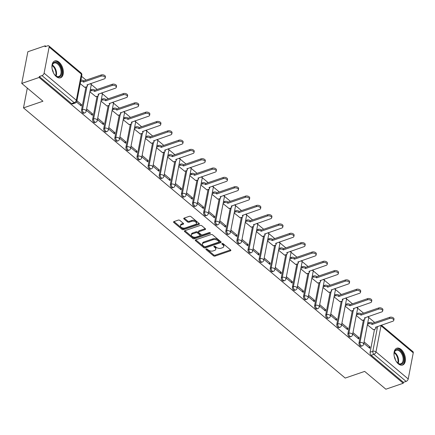 <?xml version="1.0" encoding="UTF-8"?>
<svg xmlns="http://www.w3.org/2000/svg" width="435" height="435" viewBox="0 0 435 435"><rect width="100%" height="100%" fill="white"/><g stroke="black" fill="none" stroke-linecap="round" stroke-linejoin="round"><path stroke-width="0.65" d="M206.179 248.961A0.783 0.44 -169.1 0 0 205.896 249.222A0.783 0.44 -169.1 0 0 206.07 249.576L213.487 255.807A1.12 0.631 -169.1 0 0 215.042 256.101L230.463 250.821A1.12 0.631 -169.1 0 0 230.86 250.446A1.12 0.631 -169.1 0 0 230.621 249.94L223.198 243.709A0.783 0.44 -169.1 0 0 222.111 243.502A0.783 0.44 -169.1 0 0 221.828 243.769A0.783 0.44 -169.1 0 0 222.002 244.122L222.959 244.927A3.578 2.023 -169.1 0 1 223.737 246.542A3.578 2.023 -169.1 0 1 222.454 247.743L221.17 248.184A3.578 2.023 -169.1 0 1 216.195 247.243L215.233 246.438A0.783 0.44 -169.1 0 0 214.145 246.232A0.783 0.44 -169.1 0 0 213.862 246.493A0.783 0.44 -169.1 0 0 214.036 246.846L214.993 247.656A3.578 2.023 -169.1 0 1 215.771 249.271A3.578 2.023 -169.1 0 1 214.488 250.468L213.204 250.908A3.578 2.023 -169.1 0 1 208.229 249.973L207.267 249.168A0.783 0.44 -169.1 0 0 206.179 248.961L206.07 249.576M398.319 363.839A8.89 5.225 71.1 0 0 402.587 365.047A8.89 5.225 71.1 0 0 405.371 358.239A8.89 5.225 71.1 0 0 401.092 349.43A8.89 5.225 71.1 0 0 396.823 348.223A8.89 5.225 71.1 0 0 394.045 355.036A8.89 5.225 71.1 0 0 398.319 363.839M56.256 76.571A8.89 5.225 71.1 0 0 60.525 77.783A8.89 5.225 71.1 0 0 63.303 70.97A8.89 5.225 71.1 0 0 59.029 62.167A8.89 5.225 71.1 0 0 54.761 60.96A8.89 5.225 71.1 0 0 51.977 67.768A8.89 5.225 71.1 0 0 56.256 76.571M179.829 220.398A1.12 0.631 -169.1 0 0 178.274 220.105L173.946 221.589A1.12 0.631 -169.1 0 0 173.549 221.964A1.12 0.631 -169.1 0 0 173.788 222.47L182.031 229.386A1.12 0.631 -169.1 0 0 183.581 229.68L199.002 224.4A1.12 0.631 -169.1 0 0 199.399 224.025A1.12 0.631 -169.1 0 0 199.159 223.519L190.916 216.597A1.12 0.631 -169.1 0 0 189.366 216.304L184.141 218.098A1.12 0.631 -169.1 0 0 183.739 218.473A1.12 0.631 -169.1 0 0 183.983 218.974L187.507 221.937A1.12 0.631 -169.1 0 0 189.062 222.231L191.656 221.344A2.991 1.691 -169.1 0 1 194.934 221.589A2.991 1.691 -169.1 0 1 196.462 223.476A2.991 1.691 -169.1 0 1 195.391 224.482L185.239 227.956A2.991 1.691 -169.1 0 1 181.96 227.712A2.991 1.691 -169.1 0 1 180.433 225.825A2.991 1.691 -169.1 0 1 181.504 224.819L183.195 224.242A1.12 0.631 -169.1 0 0 183.597 223.867A1.12 0.631 -169.1 0 0 183.352 223.362L179.829 220.398M403.234 383.262L385.867 389.205L364.666 371.403L345.211 378.069L23.49 107.891L42.951 101.224L21.75 83.422L39.117 77.473L403.234 383.262L403.414 382.338L406.116 381.408L373.888 354.346A2.278 1.338 -108.9 0 1 372.822 351.301L377.607 326.446M195.663 239.826A1.12 0.631 -169.1 0 0 195.266 240.202A1.12 0.631 -169.1 0 0 195.505 240.707L203.749 247.629A1.12 0.631 -169.1 0 0 205.304 247.917L220.719 242.638A1.12 0.631 -169.1 0 0 221.121 242.262A1.12 0.631 -169.1 0 0 220.877 241.757L212.639 234.84A1.12 0.631 -169.1 0 0 211.084 234.547L195.663 239.826L195.505 240.707M192.89 238.505L184.647 231.589A1.12 0.631 -169.1 0 1 184.407 231.083A1.12 0.631 -169.1 0 1 184.804 230.708L200.225 225.428A1.12 0.631 -169.1 0 1 201.78 225.721L205.304 228.679A1.12 0.631 -169.1 0 1 205.548 229.185A1.12 0.631 -169.1 0 1 205.146 229.56L198.893 231.703A1.12 0.631 -169.1 0 0 198.49 232.078A1.12 0.631 -169.1 0 0 198.735 232.584L201.073 234.547A1.12 0.631 -169.1 0 0 202.628 234.84L209.137 232.611A0.783 0.44 -169.1 0 1 209.996 232.676A0.783 0.44 -169.1 0 1 210.399 233.171A0.783 0.44 -169.1 0 1 210.116 233.432L194.445 238.799A1.12 0.631 -169.1 0 1 192.89 238.505L193.064 237.586L184.859 230.691M21.75 83.422L27.851 51.743L45.213 45.795L45.947 46.409M374.66 322.465L368.706 317.463M363.562 313.146L357.608 308.143M352.464 303.826L346.51 298.823M341.366 294.506L335.412 289.503M330.268 285.181L324.309 280.183M319.17 275.861L313.211 270.858M308.072 266.541L302.113 261.538M296.969 257.221L291.015 252.218M285.871 247.901L279.917 242.899M274.773 238.581L268.819 233.579M263.675 229.261L257.721 224.259M252.577 219.936L246.623 214.939M241.479 210.616L235.525 205.614M230.381 201.296L224.422 196.294M219.283 191.976L213.324 186.974M208.18 182.656L202.226 177.654M197.082 173.337L191.128 168.334M185.984 164.017L180.03 159.014M174.886 154.697L168.932 149.694M163.788 145.372L157.834 140.375M152.69 136.052L146.736 131.049M141.592 126.732L135.633 121.729M130.495 117.412L124.535 112.409M119.397 108.092L113.437 103.09M108.293 98.772L102.339 93.77M97.195 89.452L91.241 84.45M86.097 80.127L81.617 76.364M39.117 77.473L39.291 76.549L41.999 75.619A2.278 1.321 -50 0 0 44.098 73.178L49.133 47.04A2.278 1.321 -50 0 0 48.85 45.892A2.278 1.321 -50 0 0 47.741 45.795L45.039 46.719L45.213 45.795M403.414 382.338L371.18 355.27A2.278 1.338 -108.9 0 1 370.114 352.23L374.53 329.311M381.381 325.152L412.973 351.681A2.278 1.321 130 0 1 413.25 352.828L408.215 378.967A2.278 1.321 130 0 1 406.116 381.408M352.714 333.971L358.696 338.99L358.962 337.603L357.603 338.071M356.27 315.5L362.279 320.383M341.616 324.646L347.598 329.67L347.864 328.284L346.505 328.751M345.172 306.18L351.181 311.063M330.518 315.326L336.5 320.35L336.766 318.964L335.407 319.431M334.075 296.855L340.083 301.743M319.421 306.006L325.402 311.03L325.668 309.644L324.309 310.111M322.977 287.535L328.985 292.423M308.323 296.686L314.304 301.711L314.57 300.324L313.205 300.792M311.879 278.215L317.887 283.103M297.225 287.366L303.206 292.391L303.472 291.004L302.108 291.472M300.781 268.895L306.789 273.778M286.127 278.047L292.103 283.065L292.374 281.684L291.01 282.146M289.683 259.575L295.686 264.458M275.023 268.727L281.005 273.745L281.271 272.364L279.912 272.827M278.585 250.255L284.588 255.138M263.925 259.401L269.907 264.426L270.173 263.039L268.814 263.507M267.481 240.936L273.49 245.818M252.827 250.081L258.809 255.106L259.075 253.719L257.716 254.187M256.384 231.61L262.392 236.499M241.729 240.762L247.711 245.786L247.977 244.399L246.618 244.867M245.286 222.29L251.294 227.179M230.632 231.442L236.613 236.466L236.879 235.079L235.52 235.547M234.188 212.971L240.196 217.859M219.534 222.122L225.515 227.146L225.781 225.76L224.422 226.227M223.09 203.651L229.098 208.534M208.436 212.802L214.417 217.821L214.683 216.44L213.319 216.902M211.992 194.331L218 199.214M197.338 203.482L203.319 208.501L203.585 207.12L202.221 207.582M200.894 185.011L206.902 189.894M186.24 194.157L192.216 199.181L192.487 197.794L191.123 198.262M189.796 175.691L195.799 180.574M175.136 184.837L181.118 189.861L181.384 188.475L180.025 188.942M178.698 166.366L184.701 171.254M164.038 175.517L170.02 180.541L170.286 179.155L168.927 179.622M167.595 157.046L173.603 161.934M152.941 166.197L158.922 171.221L159.188 169.835L157.829 170.302M156.497 147.726L162.505 152.614M141.843 156.877L147.824 161.902L148.09 160.515L146.731 160.983M145.399 138.406L151.407 143.294M130.745 147.557L136.726 152.582L136.992 151.195L135.633 151.657M134.301 129.086L140.309 133.969M119.647 138.238L125.628 143.256L125.894 141.875L124.53 142.337M123.203 119.766L129.211 124.649M108.549 128.918L114.53 133.936L114.796 132.55L113.432 133.018M112.105 110.447L118.113 115.329M97.451 119.592L103.432 124.617L103.699 123.23L102.334 123.698M101.007 101.127L107.015 106.01M86.347 110.272L92.329 115.297L92.595 113.91L91.236 114.378M89.909 91.801L95.912 96.69M76.527 102.024L81.231 105.977L81.497 104.59L80.138 105.058M80.214 83.661L84.814 87.37M81.552 109.892L82.514 109.566A2.278 1.338 -108.9 0 0 83.052 111.996A2.278 1.338 -108.9 0 0 84.673 112.915L83.716 113.247A2.278 1.338 71.1 0 1 82.095 112.328A2.278 1.338 71.1 0 1 81.552 109.892L85.967 86.973M92.65 119.212L93.612 118.885A2.278 1.338 -108.9 0 0 94.156 121.316A2.278 1.338 -108.9 0 0 95.771 122.235L94.814 122.567A2.278 1.338 71.1 0 1 93.193 121.648A2.278 1.338 71.1 0 1 92.65 119.212L97.065 96.293M103.748 128.532L104.71 128.205A2.278 1.338 -108.9 0 0 105.254 130.636A2.278 1.338 -108.9 0 0 106.869 131.555L105.912 131.887A2.278 1.338 71.1 0 1 104.291 130.968A2.278 1.338 71.1 0 1 103.748 128.532L108.163 105.618M114.851 137.857L115.808 137.525A2.278 1.338 -108.9 0 0 116.352 139.956A2.278 1.338 -108.9 0 0 117.972 140.875L117.01 141.206A2.278 1.338 71.1 0 1 115.389 140.287A2.278 1.338 71.1 0 1 114.851 137.857L119.261 114.938M125.949 147.177L126.906 146.845A2.278 1.338 -108.9 0 0 127.45 149.281A2.278 1.338 -108.9 0 0 129.07 150.2L128.107 150.526A2.278 1.338 71.1 0 1 126.487 149.607A2.278 1.338 71.1 0 1 125.949 147.177L130.359 124.258M137.047 156.497L138.004 156.165A2.278 1.338 -108.9 0 0 138.547 158.601A2.278 1.338 -108.9 0 0 140.168 159.52L139.205 159.846A2.278 1.338 71.1 0 1 137.585 158.927A2.278 1.338 71.1 0 1 137.047 156.497L141.457 133.578M148.145 165.817L149.102 165.485A2.278 1.338 -108.9 0 0 149.645 167.921A2.278 1.338 -108.9 0 0 151.266 168.84L150.303 169.166A2.278 1.338 71.1 0 1 148.688 168.247A2.278 1.338 71.1 0 1 148.145 165.817L152.56 142.898M159.243 175.136L160.205 174.81A2.278 1.338 -108.9 0 0 160.743 177.241A2.278 1.338 -108.9 0 0 162.364 178.16L161.407 178.486A2.278 1.338 71.1 0 1 159.786 177.567A2.278 1.338 71.1 0 1 159.243 175.136L163.658 152.217M170.341 184.456L171.303 184.13A2.278 1.338 -108.9 0 0 171.841 186.561A2.278 1.338 -108.9 0 0 173.462 187.48L172.505 187.811A2.278 1.338 71.1 0 1 170.884 186.892A2.278 1.338 71.1 0 1 170.341 184.456L174.756 161.537M181.438 193.776L182.401 193.45A2.278 1.338 -108.9 0 0 182.939 195.88A2.278 1.338 -108.9 0 0 184.56 196.799L183.603 197.131A2.278 1.338 71.1 0 1 181.982 196.212A2.278 1.338 71.1 0 1 181.438 193.776L185.854 170.857M192.536 203.101L193.499 202.77A2.278 1.338 -108.9 0 0 194.043 205.2A2.278 1.338 -108.9 0 0 195.658 206.119L194.701 206.451A2.278 1.338 71.1 0 1 193.08 205.532A2.278 1.338 71.1 0 1 192.536 203.101L196.952 180.182M203.634 212.421L204.597 212.09A2.278 1.338 -108.9 0 0 205.141 214.526A2.278 1.338 -108.9 0 0 206.761 215.445L205.798 215.771A2.278 1.338 71.1 0 1 204.178 214.852A2.278 1.338 71.1 0 1 203.634 212.421L208.05 189.502M214.738 221.741L215.695 221.41A2.278 1.338 -108.9 0 0 216.238 223.846A2.278 1.338 -108.9 0 0 217.859 224.764L216.896 225.091A2.278 1.338 71.1 0 1 215.276 224.172A2.278 1.338 71.1 0 1 214.738 221.741L219.148 198.822M225.836 231.061L226.793 230.729A2.278 1.338 -108.9 0 0 227.336 233.165A2.278 1.338 -108.9 0 0 228.957 234.084L227.994 234.411A2.278 1.338 71.1 0 1 226.374 233.492A2.278 1.338 71.1 0 1 225.836 231.061L230.245 208.142M236.934 240.381L237.891 240.055A2.278 1.338 -108.9 0 0 238.434 242.485A2.278 1.338 -108.9 0 0 240.055 243.404L239.092 243.73A2.278 1.338 71.1 0 1 237.477 242.812A2.278 1.338 71.1 0 1 236.934 240.381L241.343 217.462M248.032 249.701L248.989 249.375A2.278 1.338 -108.9 0 0 249.532 251.805A2.278 1.338 -108.9 0 0 251.153 252.724L250.19 253.056A2.278 1.338 71.1 0 1 248.575 252.137A2.278 1.338 71.1 0 1 248.032 249.701L252.447 226.782M259.13 259.021L260.092 258.694A2.278 1.338 -108.9 0 0 260.63 261.125A2.278 1.338 -108.9 0 0 262.251 262.044L261.294 262.376A2.278 1.338 71.1 0 1 259.673 261.457A2.278 1.338 71.1 0 1 259.13 259.021L263.545 236.102M270.227 268.341L271.19 268.014A2.278 1.338 -108.9 0 0 271.728 270.445A2.278 1.338 -108.9 0 0 273.349 271.364L272.392 271.696A2.278 1.338 71.1 0 1 270.771 270.777A2.278 1.338 71.1 0 1 270.227 268.341L274.643 245.427M281.325 277.666L282.288 277.334A2.278 1.338 -108.9 0 0 282.832 279.77A2.278 1.338 -108.9 0 0 284.446 280.684L283.489 281.015A2.278 1.338 71.1 0 1 281.869 280.096A2.278 1.338 71.1 0 1 281.325 277.666L285.741 254.747M292.423 286.986L293.386 286.654A2.278 1.338 -108.9 0 0 293.929 289.09A2.278 1.338 -108.9 0 0 295.544 290.009L294.587 290.335A2.278 1.338 71.1 0 1 292.967 289.416A2.278 1.338 71.1 0 1 292.423 286.986L296.839 264.067M303.521 296.306L304.484 295.974A2.278 1.338 -108.9 0 0 305.027 298.41A2.278 1.338 -108.9 0 0 306.648 299.329L305.685 299.655A2.278 1.338 71.1 0 1 304.065 298.736A2.278 1.338 71.1 0 1 303.521 296.306L307.937 273.387M314.625 305.626L315.582 305.299A2.278 1.338 -108.9 0 0 316.125 307.73A2.278 1.338 -108.9 0 0 317.746 308.649L316.783 308.975A2.278 1.338 71.1 0 1 315.163 308.056A2.278 1.338 71.1 0 1 314.625 305.626L319.034 282.706M325.723 314.945L326.68 314.619A2.278 1.338 -108.9 0 0 327.223 317.05A2.278 1.338 -108.9 0 0 328.844 317.969L327.881 318.3A2.278 1.338 71.1 0 1 326.261 317.381A2.278 1.338 71.1 0 1 325.723 314.945L330.132 292.026M336.82 324.265L337.777 323.939A2.278 1.338 -108.9 0 0 338.321 326.37A2.278 1.338 -108.9 0 0 339.942 327.289L338.979 327.62A2.278 1.338 71.1 0 1 337.364 326.701A2.278 1.338 71.1 0 1 336.82 324.265L341.236 301.346M347.918 333.585L348.875 333.259A2.278 1.338 -108.9 0 0 349.419 335.689A2.278 1.338 -108.9 0 0 351.04 336.608L350.083 336.94A2.278 1.338 71.1 0 1 348.462 336.021A2.278 1.338 71.1 0 1 347.918 333.585L352.334 310.666M359.016 342.91L359.979 342.579A2.278 1.338 -108.9 0 0 360.517 345.009A2.278 1.338 -108.9 0 0 362.137 345.928L361.18 346.26A2.278 1.338 71.1 0 1 359.56 345.341A2.278 1.338 71.1 0 1 359.016 342.91L363.432 319.991M23.49 107.891L27.307 88.087M363.812 343.291L369.793 348.31L370.06 346.929L368.701 347.391M367.374 324.82L373.377 329.703M370.06 346.929L364.079 341.905M39.291 76.549L71.519 103.612A2.278 1.338 71.1 0 0 72.618 103.921L75.32 102.997A2.278 1.338 -108.9 0 1 74.227 102.687L41.999 75.619M358.962 337.603L352.981 332.585M347.864 328.284L341.883 323.265M336.766 318.964L330.785 313.94M325.668 309.644L319.687 304.62M314.57 300.324L308.589 295.3M303.472 291.004L297.491 285.98M292.374 281.684L286.393 276.66M281.271 272.364L275.295 267.34M270.173 263.039L264.192 258.02M259.075 253.719L253.094 248.7M247.977 244.399L241.996 239.375M236.879 235.079L230.898 230.055M225.781 225.76L219.8 220.735M214.683 216.44L208.702 211.415M203.585 207.12L197.604 202.096M192.487 197.794L186.506 192.776M181.384 188.475L175.403 183.456M170.286 179.155L164.305 174.13M159.188 169.835L153.207 164.811M148.09 160.515L142.109 155.491M136.992 151.195L131.011 146.171M125.894 141.875L119.913 136.851M114.796 132.55L108.815 127.531M103.699 123.23L97.717 118.211M92.595 113.91L86.619 108.891M81.497 104.59L76.919 100.746M215.771 249.271L215.945 248.347A3.578 2.023 -169.1 0 0 215.173 246.732L214.993 247.656M214.52 246.183L215.173 246.732M223.737 246.542L223.911 245.617A3.578 2.023 -169.1 0 0 223.139 244.002L222.959 244.927M222.486 243.459L223.139 244.002M206.554 248.912L213.667 254.883A1.12 0.631 -169.1 0 0 215.222 255.176L230.588 249.913M195.717 239.81L203.923 246.705A1.12 0.631 -169.1 0 0 205.478 246.998L220.844 241.735M204.178 246.569A0.783 0.44 -169.1 0 0 205.266 246.775L218.8 242.143A0.783 0.44 -169.1 0 0 219.077 241.876A0.783 0.44 -169.1 0 0 218.908 241.523L217.897 240.675A3.578 2.023 -169.1 0 0 212.922 239.734L203.672 242.904A3.578 2.023 -169.1 0 0 202.389 244.106A3.578 2.023 -169.1 0 0 203.167 245.721L204.178 246.569M219.077 241.876L219.256 240.952A0.783 0.44 -169.1 0 0 219.088 240.599L218.908 241.523M202.389 244.106L202.569 243.181A3.578 2.023 -169.1 0 1 203.846 241.98L213.101 238.815A3.578 2.023 -169.1 0 1 218.076 239.75L219.088 240.599M205.271 228.652L199.072 230.778A1.12 0.631 -169.1 0 0 198.67 231.154L198.49 232.078M209.909 232.638L194.619 237.874L194.445 238.799M192.406 233.927A2.991 1.691 -169.1 0 0 191.335 234.927A2.991 1.691 -169.1 0 0 192.863 236.814A2.991 1.691 -169.1 0 0 196.142 237.064L199.719 235.835A1.12 0.631 -169.1 0 0 200.116 235.46A1.12 0.631 -169.1 0 0 199.877 234.96L197.533 232.991A1.12 0.631 -169.1 0 0 195.984 232.698L192.406 233.927L192.585 233.002A2.991 1.691 -169.1 0 0 191.514 234.003L191.335 234.927M200.116 235.46L200.296 234.541A1.12 0.631 -169.1 0 0 200.051 234.035L199.877 234.96M192.585 233.002L196.158 231.779A1.12 0.631 -169.1 0 1 197.713 232.067L200.051 234.035M193.064 237.586A1.12 0.631 -169.1 0 0 194.619 237.874M180.433 225.825L180.612 224.9A2.991 1.691 -169.1 0 1 181.683 223.894L183.32 223.334M196.462 223.476L196.636 222.557A2.991 1.691 -169.1 0 0 195.108 220.665A2.991 1.691 -169.1 0 0 191.83 220.42L191.656 221.344M184.19 218.076L187.686 221.013A1.12 0.631 -169.1 0 0 189.241 221.306L191.83 220.42M173.995 221.573L182.205 228.462A1.12 0.631 -169.1 0 0 183.76 228.756L199.127 223.492M367.716 323.036L369.065 322.574A2.278 1.289 10.9 0 1 372.235 323.172L372.001 324.369A2.278 1.289 -169.1 0 0 368.837 323.776L367.483 324.238M373.241 329.752L375.166 329.094A2.278 1.289 -169.1 0 0 375.981 328.327A2.278 1.289 -169.1 0 0 375.487 327.299L392.832 321.231A2.621 1.479 -169.1 0 0 393.773 320.35A2.621 1.479 -169.1 0 0 392.435 318.697A2.621 1.479 -169.1 0 0 389.564 318.48L372.11 324.461M372.338 323.259L389.793 317.284A2.621 1.479 10.9 0 1 392.664 317.501A2.621 1.479 10.9 0 1 394.001 319.154L393.773 320.35M376.226 326.919A2.278 1.289 10.9 0 1 376.215 327.125L375.981 328.327M356.618 313.717L357.967 313.254A2.278 1.289 10.9 0 1 361.137 313.853L360.903 315.049A2.278 1.289 -169.1 0 0 357.739 314.451L356.385 314.918M362.143 320.432L364.068 319.769A2.278 1.289 -169.1 0 0 364.883 319.007A2.278 1.289 -169.1 0 0 364.389 317.98L381.734 311.911A2.621 1.479 -169.1 0 0 382.675 311.03A2.621 1.479 -169.1 0 0 381.337 309.377A2.621 1.479 -169.1 0 0 378.461 309.16L361.012 315.141M361.24 313.94L378.695 307.964A2.621 1.479 10.9 0 1 381.566 308.176A2.621 1.479 10.9 0 1 382.903 309.829L382.675 311.03M365.123 317.599A2.278 1.289 10.9 0 1 365.117 317.806L364.883 319.007M345.515 304.397L346.869 303.935A2.278 1.289 10.9 0 1 350.039 304.527L349.805 305.729A2.278 1.289 -169.1 0 0 346.635 305.131L345.287 305.593M351.045 311.107L352.97 310.449A2.278 1.289 -169.1 0 0 353.785 309.687A2.278 1.289 -169.1 0 0 353.291 308.66L370.636 302.591A2.621 1.479 -169.1 0 0 371.577 301.711A2.621 1.479 -169.1 0 0 370.239 300.058A2.621 1.479 -169.1 0 0 367.363 299.84L349.914 305.821M350.142 304.62L367.597 298.638A2.621 1.479 10.9 0 1 370.468 298.856A2.621 1.479 10.9 0 1 371.805 300.509L371.577 301.711M354.025 308.279A2.278 1.289 10.9 0 1 354.014 308.486L353.785 309.687M394.153 355.89A7.694 4.519 -108.9 0 1 394.186 352.932A7.694 4.519 -108.9 0 1 395.448 350.267A7.694 4.519 -108.9 0 1 402.451 353.492A7.694 4.519 -108.9 0 1 402.565 363.486A7.694 4.519 -108.9 0 1 397.617 362.942A7.694 4.519 -108.9 0 1 395.779 360.631M397.449 362.785A7.123 4.187 71.1 0 0 400.88 363.763A7.123 4.187 71.1 0 0 401.869 363.143A7.123 4.187 71.1 0 0 402.179 354.759A7.123 4.187 71.1 0 0 396.263 350.284A7.123 4.187 71.1 0 0 395.279 350.904A7.123 4.187 71.1 0 0 394.153 353.16M401.994 365.188A8.836 5.187 71.1 0 0 403.093 364.465A8.836 5.187 71.1 0 0 403.522 354.172A8.836 5.187 71.1 0 0 396.274 348.478M394.306 356.684A5.073 2.98 -108.9 0 1 395.41 359.914M52.091 68.621A7.694 4.519 -108.9 0 1 52.124 65.669A7.694 4.519 -108.9 0 1 53.385 62.999A7.694 4.519 -108.9 0 1 60.383 66.229A7.694 4.519 -108.9 0 1 60.503 76.217A7.694 4.519 -108.9 0 1 55.555 75.679A7.694 4.519 -108.9 0 1 53.717 73.368M55.386 75.521A7.123 4.187 71.1 0 0 58.817 76.5A7.123 4.187 71.1 0 0 59.802 75.88A7.123 4.187 71.1 0 0 60.117 67.496A7.123 4.187 71.1 0 0 54.201 63.021A7.123 4.187 71.1 0 0 53.211 63.64A7.123 4.187 71.1 0 0 52.086 65.897M59.932 77.919A8.836 5.187 71.1 0 0 61.03 77.196A8.836 5.187 71.1 0 0 61.46 66.903A8.836 5.187 71.1 0 0 54.206 61.21M52.238 69.415A5.073 2.98 -108.9 0 1 53.347 72.645M334.417 295.077L335.771 294.609A2.278 1.289 10.9 0 1 338.936 295.207L338.707 296.409A2.278 1.289 -169.1 0 0 335.537 295.811L334.189 296.273M339.947 301.787L341.872 301.129A2.278 1.289 -169.1 0 0 342.688 300.367A2.278 1.289 -169.1 0 0 342.193 299.334L359.538 293.272A2.621 1.479 -169.1 0 0 360.479 292.391A2.621 1.479 -169.1 0 0 359.136 290.738A2.621 1.479 -169.1 0 0 356.265 290.52L338.816 296.501M339.044 295.3L356.499 289.318A2.621 1.479 10.9 0 1 359.37 289.536A2.621 1.479 10.9 0 1 360.707 291.189L360.479 292.391M342.927 298.959A2.278 1.289 10.9 0 1 342.916 299.166L342.688 300.367M323.319 285.751L324.673 285.289A2.278 1.289 10.9 0 1 327.838 285.887L327.609 287.089A2.278 1.289 -169.1 0 0 324.439 286.491L323.091 286.953M328.849 292.467L330.774 291.809A2.278 1.289 -169.1 0 0 331.59 291.048A2.278 1.289 -169.1 0 0 331.095 290.014L348.44 283.946A2.621 1.479 -169.1 0 0 349.376 283.071A2.621 1.479 -169.1 0 0 348.038 281.418A2.621 1.479 -169.1 0 0 345.167 281.2L327.713 287.176M327.946 285.98L345.401 279.999A2.621 1.479 10.9 0 1 348.272 280.216A2.621 1.479 10.9 0 1 349.609 281.869L349.376 283.071M331.829 289.639A2.278 1.289 10.9 0 1 331.818 289.846L331.59 291.048M312.221 276.432L313.575 275.969A2.278 1.289 10.9 0 1 316.74 276.568L316.511 277.769A2.278 1.289 -169.1 0 0 313.341 277.171L311.993 277.633M317.751 283.147L319.676 282.489A2.278 1.289 -169.1 0 0 320.492 281.722A2.278 1.289 -169.1 0 0 319.997 280.695L337.342 274.626A2.621 1.479 -169.1 0 0 338.278 273.751A2.621 1.479 -169.1 0 0 336.94 272.098A2.621 1.479 -169.1 0 0 334.069 271.88L316.615 277.856M316.849 276.655L334.297 270.679A2.621 1.479 10.9 0 1 337.174 270.896A2.621 1.479 10.9 0 1 338.512 272.549L338.278 273.751M320.731 280.319A2.278 1.289 10.9 0 1 320.72 280.526L320.492 281.722M301.123 267.112L302.477 266.65A2.278 1.289 10.9 0 1 305.642 267.248L305.413 268.449A2.278 1.289 -169.1 0 0 302.243 267.851L300.889 268.313M306.653 273.827L308.573 273.169A2.278 1.289 -169.1 0 0 309.388 272.402A2.278 1.289 -169.1 0 0 308.899 271.375L326.245 265.306A2.621 1.479 -169.1 0 0 327.18 264.431A2.621 1.479 -169.1 0 0 325.842 262.778A2.621 1.479 -169.1 0 0 322.971 262.561L305.517 268.536M305.751 267.335L323.2 261.359A2.621 1.479 10.9 0 1 326.076 261.576A2.621 1.479 10.9 0 1 327.414 263.229L327.18 264.431M309.633 271A2.278 1.289 10.9 0 1 309.622 271.201L309.388 272.402M290.025 257.792L291.374 257.33A2.278 1.289 10.9 0 1 294.544 257.928L294.316 259.124A2.278 1.289 -169.1 0 0 291.146 258.531L289.792 258.994M295.555 264.507L297.475 263.849A2.278 1.289 -169.1 0 0 298.29 263.083A2.278 1.289 -169.1 0 0 297.801 262.055L315.147 255.987A2.621 1.479 -169.1 0 0 316.082 255.106A2.621 1.479 -169.1 0 0 314.744 253.453A2.621 1.479 -169.1 0 0 311.873 253.241L294.419 259.216M294.653 258.015L312.102 252.039A2.621 1.479 10.9 0 1 314.973 252.256A2.621 1.479 10.9 0 1 316.316 253.909L316.082 255.106M298.535 261.674A2.278 1.289 10.9 0 1 298.524 261.881L298.29 263.083M278.927 248.472L280.276 248.01A2.278 1.289 10.9 0 1 283.446 248.608L283.212 249.804A2.278 1.289 -169.1 0 0 280.048 249.211L278.694 249.674M284.457 255.187L286.377 254.524A2.278 1.289 -169.1 0 0 287.192 253.763A2.278 1.289 -169.1 0 0 286.703 252.735L304.043 246.667A2.621 1.479 -169.1 0 0 304.984 245.786A2.621 1.479 -169.1 0 0 303.646 244.133A2.621 1.479 -169.1 0 0 300.775 243.915L283.321 249.897M283.555 248.695L301.004 242.719A2.621 1.479 10.9 0 1 303.875 242.931A2.621 1.479 10.9 0 1 305.212 244.59L304.984 245.786M287.437 252.354A2.278 1.289 10.9 0 1 287.426 252.561L287.192 253.763M267.829 239.152L269.178 238.69A2.278 1.289 10.9 0 1 272.348 239.283L272.114 240.484A2.278 1.289 -169.1 0 0 268.95 239.886L267.596 240.354M273.354 245.867L275.279 245.204A2.278 1.289 -169.1 0 0 276.094 244.443A2.278 1.289 -169.1 0 0 275.6 243.415L292.945 237.347A2.621 1.479 -169.1 0 0 293.886 236.466A2.621 1.479 -169.1 0 0 292.548 234.813A2.621 1.479 -169.1 0 0 289.672 234.595L272.223 240.577M272.451 239.375L289.906 233.394A2.621 1.479 10.9 0 1 292.777 233.611A2.621 1.479 10.9 0 1 294.114 235.264L293.886 236.466M276.339 243.034A2.278 1.289 10.9 0 1 276.328 243.241L276.094 244.443M256.732 229.832L258.08 229.365A2.278 1.289 10.9 0 1 261.25 229.963L261.016 231.164A2.278 1.289 -169.1 0 0 257.852 230.566L256.498 231.028M262.256 236.542L264.181 235.884A2.278 1.289 -169.1 0 0 264.997 235.123A2.278 1.289 -169.1 0 0 264.502 234.095L281.847 228.027A2.621 1.479 -169.1 0 0 282.788 227.146A2.621 1.479 -169.1 0 0 281.45 225.493A2.621 1.479 -169.1 0 0 278.574 225.276L261.125 231.257M261.353 230.055L278.808 224.074A2.621 1.479 10.9 0 1 281.679 224.291A2.621 1.479 10.9 0 1 283.016 225.944L282.788 227.146M265.236 233.715A2.278 1.289 10.9 0 1 265.23 233.921L264.997 235.123M245.628 220.507L246.982 220.045A2.278 1.289 10.9 0 1 250.152 220.643L249.918 221.845A2.278 1.289 -169.1 0 0 246.748 221.246L245.4 221.709M251.158 227.222L253.083 226.564A2.278 1.289 -169.1 0 0 253.899 225.803A2.278 1.289 -169.1 0 0 253.404 224.77L270.749 218.702A2.621 1.479 -169.1 0 0 271.69 217.826A2.621 1.479 -169.1 0 0 270.347 216.173A2.621 1.479 -169.1 0 0 267.476 215.956L250.027 221.932M250.255 220.735L267.71 214.754A2.621 1.479 10.9 0 1 270.581 214.972A2.621 1.479 10.9 0 1 271.918 216.625L271.69 217.826M254.138 224.395A2.278 1.289 10.9 0 1 254.127 224.601L253.899 225.803M234.53 211.187L235.884 210.725A2.278 1.289 10.9 0 1 239.049 211.323L238.82 212.525A2.278 1.289 -169.1 0 0 235.65 211.927L234.302 212.389M240.06 217.902L241.985 217.244A2.278 1.289 -169.1 0 0 242.801 216.478A2.278 1.289 -169.1 0 0 242.306 215.45L259.651 209.382A2.621 1.479 -169.1 0 0 260.592 208.506A2.621 1.479 -169.1 0 0 259.249 206.853A2.621 1.479 -169.1 0 0 256.378 206.636L238.929 212.612M239.158 211.415L256.612 205.434A2.621 1.479 10.9 0 1 259.483 205.652A2.621 1.479 10.9 0 1 260.821 207.305L260.592 208.506M243.04 215.075A2.278 1.289 10.9 0 1 243.029 215.281L242.801 216.478M223.432 201.867L224.786 201.405A2.278 1.289 10.9 0 1 227.951 202.003L227.722 203.205A2.278 1.289 -169.1 0 0 224.552 202.607L223.204 203.069M228.962 208.582L230.887 207.925A2.278 1.289 -169.1 0 0 231.703 207.158A2.278 1.289 -169.1 0 0 231.208 206.13L248.554 200.062A2.621 1.479 -169.1 0 0 249.489 199.186A2.621 1.479 -169.1 0 0 248.151 197.533A2.621 1.479 -169.1 0 0 245.28 197.316L227.826 203.292M228.06 202.09L245.514 196.114A2.621 1.479 10.9 0 1 248.385 196.332A2.621 1.479 10.9 0 1 249.723 197.985L249.489 199.186M231.942 205.755A2.278 1.289 10.9 0 1 231.931 205.962L231.703 207.158M212.334 192.547L213.688 192.085A2.278 1.289 10.9 0 1 216.853 192.683L216.625 193.885A2.278 1.289 -169.1 0 0 213.454 193.287L212.106 193.749M217.864 199.263L219.789 198.605A2.278 1.289 -169.1 0 0 220.605 197.838A2.278 1.289 -169.1 0 0 220.11 196.81L237.456 190.742A2.621 1.479 -169.1 0 0 238.391 189.861A2.621 1.479 -169.1 0 0 237.053 188.208A2.621 1.479 -169.1 0 0 234.182 187.996L216.728 193.972M216.962 192.77L234.411 186.794A2.621 1.479 10.9 0 1 237.287 187.012A2.621 1.479 10.9 0 1 238.625 188.665L238.391 189.861M220.844 196.43A2.278 1.289 10.9 0 1 220.833 196.636L220.605 197.838M201.236 183.227L202.585 182.765A2.278 1.289 10.9 0 1 205.755 183.363L205.527 184.56A2.278 1.289 -169.1 0 0 202.357 183.967L201.003 184.429M206.766 189.943L208.686 189.285A2.278 1.289 -169.1 0 0 209.501 188.518A2.278 1.289 -169.1 0 0 209.012 187.49L226.358 181.422A2.621 1.479 -169.1 0 0 227.293 180.541A2.621 1.479 -169.1 0 0 225.955 178.888A2.621 1.479 -169.1 0 0 223.084 178.671L205.63 184.652M205.864 183.45L223.313 177.475A2.621 1.479 10.9 0 1 226.189 177.692A2.621 1.479 10.9 0 1 227.527 179.345L227.293 180.541M209.746 187.11A2.278 1.289 10.9 0 1 209.735 187.316L209.501 188.518M190.138 173.908L191.487 173.445A2.278 1.289 10.9 0 1 194.657 174.038L194.423 175.24A2.278 1.289 -169.1 0 0 191.259 174.642L189.905 175.109M195.668 180.623L197.588 179.959A2.278 1.289 -169.1 0 0 198.403 179.198A2.278 1.289 -169.1 0 0 197.914 178.171L215.26 172.102A2.621 1.479 -169.1 0 0 216.195 171.221A2.621 1.479 -169.1 0 0 214.857 169.568A2.621 1.479 -169.1 0 0 211.986 169.351L194.532 175.332M194.766 174.13L212.215 168.155A2.621 1.479 10.9 0 1 215.086 168.367A2.621 1.479 10.9 0 1 216.429 170.02L216.195 171.221M198.648 177.79A2.278 1.289 10.9 0 1 198.637 177.997L198.403 179.198M179.041 164.588L180.389 164.125A2.278 1.289 10.9 0 1 183.559 164.718L183.325 165.92A2.278 1.289 -169.1 0 0 180.161 165.322L178.807 165.784M184.565 171.298L186.49 170.64A2.278 1.289 -169.1 0 0 187.306 169.878A2.278 1.289 -169.1 0 0 186.811 168.851L204.156 162.782A2.621 1.479 -169.1 0 0 205.097 161.902A2.621 1.479 -169.1 0 0 203.759 160.249A2.621 1.479 -169.1 0 0 200.888 160.031L183.434 166.012M183.662 164.811L201.117 158.829A2.621 1.479 10.9 0 1 203.988 159.047A2.621 1.479 10.9 0 1 205.325 160.7L205.097 161.902M187.55 168.47A2.278 1.289 10.9 0 1 187.539 168.677L187.306 169.878M167.943 155.268L169.291 154.8A2.278 1.289 10.9 0 1 172.461 155.398L172.227 156.6A2.278 1.289 -169.1 0 0 169.063 156.002L167.709 156.464M173.467 161.978L175.392 161.32A2.278 1.289 -169.1 0 0 176.208 160.558A2.278 1.289 -169.1 0 0 175.713 159.525L193.058 153.463A2.621 1.479 -169.1 0 0 193.999 152.582A2.621 1.479 -169.1 0 0 192.661 150.929A2.621 1.479 -169.1 0 0 189.785 150.711L172.336 156.687M172.564 155.491L190.019 149.509A2.621 1.479 10.9 0 1 192.89 149.727A2.621 1.479 10.9 0 1 194.227 151.38L193.999 152.582M176.447 159.15A2.278 1.289 10.9 0 1 176.441 159.357L176.208 160.558M156.839 145.942L158.193 145.48A2.278 1.289 10.9 0 1 161.363 146.078L161.129 147.28A2.278 1.289 -169.1 0 0 157.959 146.682L156.611 147.144M162.369 152.658L164.294 152A2.278 1.289 -169.1 0 0 165.11 151.239A2.278 1.289 -169.1 0 0 164.615 150.206L181.96 144.137A2.621 1.479 -169.1 0 0 182.901 143.262A2.621 1.479 -169.1 0 0 181.564 141.609A2.621 1.479 -169.1 0 0 178.687 141.391L161.238 147.367M161.467 146.171L178.921 140.19A2.621 1.479 10.9 0 1 181.792 140.407A2.621 1.479 10.9 0 1 183.13 142.06L182.901 143.262M165.349 149.83A2.278 1.289 10.9 0 1 165.338 150.037L165.11 151.239M145.741 136.623L147.095 136.16A2.278 1.289 10.9 0 1 150.265 136.759L150.031 137.96A2.278 1.289 -169.1 0 0 146.861 137.362L145.513 137.824M151.271 143.338L153.196 142.68A2.278 1.289 -169.1 0 0 154.012 141.913A2.278 1.289 -169.1 0 0 153.517 140.886L170.863 134.817A2.621 1.479 -169.1 0 0 171.803 133.942A2.621 1.479 -169.1 0 0 170.46 132.289A2.621 1.479 -169.1 0 0 167.589 132.071L150.14 138.047M150.369 136.846L167.823 130.87A2.621 1.479 10.9 0 1 170.694 131.087A2.621 1.479 10.9 0 1 172.032 132.74L171.803 133.942M154.251 140.51A2.278 1.289 10.9 0 1 154.24 140.717L154.012 141.913M134.643 127.303L135.997 126.841A2.278 1.289 10.9 0 1 139.162 127.439L138.934 128.64A2.278 1.289 -169.1 0 0 135.763 128.042L134.415 128.504M140.173 134.018L142.098 133.36A2.278 1.289 -169.1 0 0 142.914 132.593A2.278 1.289 -169.1 0 0 142.419 131.566L159.765 125.498A2.621 1.479 -169.1 0 0 160.7 124.622A2.621 1.479 -169.1 0 0 159.362 122.964A2.621 1.479 -169.1 0 0 156.491 122.752L139.042 128.727M139.271 127.526L156.725 121.55A2.621 1.479 10.9 0 1 159.596 121.767A2.621 1.479 10.9 0 1 160.934 123.42L160.7 124.622M143.153 131.191A2.278 1.289 10.9 0 1 143.142 131.392L142.914 132.593M123.545 117.983L124.899 117.521A2.278 1.289 10.9 0 1 128.064 118.119L127.836 119.315A2.278 1.289 -169.1 0 0 124.666 118.722L123.317 119.185M129.075 124.698L131 124.04A2.278 1.289 -169.1 0 0 131.816 123.274A2.278 1.289 -169.1 0 0 131.321 122.246L148.667 116.178A2.621 1.479 -169.1 0 0 149.602 115.297A2.621 1.479 -169.1 0 0 148.264 113.644A2.621 1.479 -169.1 0 0 145.393 113.432L127.939 119.407M128.173 118.206L145.622 112.23A2.621 1.479 10.9 0 1 148.498 112.447A2.621 1.479 10.9 0 1 149.836 114.1L149.602 115.297M132.055 121.865A2.278 1.289 10.9 0 1 132.044 122.072L131.816 123.274M112.447 108.663L113.801 108.201A2.278 1.289 10.9 0 1 116.966 108.799L116.738 109.995A2.278 1.289 -169.1 0 0 113.568 109.402L112.214 109.865M117.977 115.378L119.897 114.715A2.278 1.289 -169.1 0 0 120.712 113.954A2.278 1.289 -169.1 0 0 120.223 112.926L137.569 106.858A2.621 1.479 -169.1 0 0 138.504 105.977A2.621 1.479 -169.1 0 0 137.166 104.324A2.621 1.479 -169.1 0 0 134.295 104.106L116.841 110.088M117.075 108.886L134.524 102.91A2.621 1.479 10.9 0 1 137.4 103.122A2.621 1.479 10.9 0 1 138.738 104.775L138.504 105.977M120.957 112.545A2.278 1.289 10.9 0 1 120.946 112.752L120.712 113.954M101.35 99.343L102.698 98.881A2.278 1.289 10.9 0 1 105.868 99.474L105.64 100.675A2.278 1.289 -169.1 0 0 102.47 100.077L101.116 100.545M106.879 106.053L108.799 105.395A2.278 1.289 -169.1 0 0 109.615 104.634A2.278 1.289 -169.1 0 0 109.125 103.606L126.471 97.538A2.621 1.479 -169.1 0 0 127.406 96.657A2.621 1.479 -169.1 0 0 126.068 95.004A2.621 1.479 -169.1 0 0 123.197 94.786L105.743 100.768M105.977 99.566L123.426 93.585A2.621 1.479 10.9 0 1 126.297 93.802A2.621 1.479 10.9 0 1 127.64 95.455L127.406 96.657M109.859 103.225A2.278 1.289 10.9 0 1 109.848 103.432L109.615 104.634M90.252 90.023L91.6 89.556A2.278 1.289 10.9 0 1 94.77 90.154L94.536 91.355A2.278 1.289 -169.1 0 0 91.372 90.757L90.018 91.219M95.782 96.733L97.701 96.075A2.278 1.289 -169.1 0 0 98.517 95.314A2.278 1.289 -169.1 0 0 98.027 94.281L115.367 88.218A2.621 1.479 -169.1 0 0 116.308 87.337A2.621 1.479 -169.1 0 0 114.97 85.684A2.621 1.479 -169.1 0 0 112.099 85.467L94.645 91.448M94.879 90.246L112.328 84.265A2.621 1.479 10.9 0 1 115.199 84.482A2.621 1.479 10.9 0 1 116.542 86.135L116.308 87.337M98.761 93.906A2.278 1.289 10.9 0 1 98.75 94.112L98.517 95.314M80.888 80.138A2.278 1.289 10.9 0 1 83.672 80.834L83.438 82.036A2.278 1.289 -169.1 0 0 80.66 81.34M84.678 87.413L86.603 86.755A2.278 1.289 -169.1 0 0 87.419 85.994A2.278 1.289 -169.1 0 0 86.924 84.961L104.269 78.893A2.621 1.479 -169.1 0 0 105.21 78.017A2.621 1.479 -169.1 0 0 103.873 76.364A2.621 1.479 -169.1 0 0 101.002 76.147L83.547 82.123M83.776 80.926L101.23 74.945A2.621 1.479 10.9 0 1 104.101 75.163A2.621 1.479 10.9 0 1 105.439 76.816L105.21 78.017M87.663 84.586A2.278 1.289 10.9 0 1 87.652 84.792L87.419 85.994M222.116 243.502L222.002 244.122M214.156 246.232L214.036 246.846M44.098 73.178L76.326 100.24L81.361 74.108L49.133 47.04M370.114 352.23L372.822 351.301A2.278 1.289 -169.1 0 1 375.987 351.899L408.215 378.967M413.25 352.828L381.022 325.761L375.987 351.899A2.278 1.321 130 0 1 373.888 354.346L371.18 355.27M84.673 112.915A2.278 2.278 0 0 0 86.173 111.191A2.278 1.289 10.9 0 0 85.679 110.164A2.278 1.289 10.9 0 0 82.514 109.566L86.935 86.608M95.771 122.235A2.278 2.278 0 0 0 97.271 120.511A2.278 1.289 10.9 0 0 96.777 119.484A2.278 1.289 10.9 0 0 93.612 118.885L98.033 95.928M106.869 131.555A2.278 2.278 0 0 0 108.369 129.831A2.278 1.289 10.9 0 0 107.88 128.803A2.278 1.289 10.9 0 0 104.71 128.205L109.131 105.248M117.972 140.875A2.278 2.278 0 0 0 119.467 139.151A2.278 1.289 10.9 0 0 118.978 138.123A2.278 1.289 10.9 0 0 115.808 137.525L120.229 114.568M129.07 150.2A2.278 2.278 0 0 0 130.571 148.471A2.278 1.289 10.9 0 0 130.076 147.443A2.278 1.289 10.9 0 0 126.906 146.845L131.326 123.888M140.168 159.52A2.278 2.278 0 0 0 141.669 157.791A2.278 1.289 10.9 0 0 141.174 156.763A2.278 1.289 10.9 0 0 138.004 156.165L142.424 133.208M151.266 168.84A2.278 2.278 0 0 0 152.767 167.116A2.278 1.289 10.9 0 0 152.272 166.083A2.278 1.289 10.9 0 0 149.102 165.485L153.522 142.528M162.364 178.16A2.278 2.278 0 0 0 163.864 176.436A2.278 1.289 10.9 0 0 163.37 175.403A2.278 1.289 10.9 0 0 160.205 174.81L164.626 151.853M173.462 187.48A2.278 2.278 0 0 0 174.962 185.756A2.278 1.289 10.9 0 0 174.468 184.728A2.278 1.289 10.9 0 0 171.303 184.13L175.724 161.173M184.56 196.799A2.278 2.278 0 0 0 186.06 195.076A2.278 1.289 10.9 0 0 185.566 194.048A2.278 1.289 10.9 0 0 182.401 193.45L186.822 170.493M195.658 206.119A2.278 2.278 0 0 0 197.158 204.396A2.278 1.289 10.9 0 0 196.663 203.368A2.278 1.289 10.9 0 0 193.499 202.77L197.92 179.813M206.761 215.445A2.278 2.278 0 0 0 208.256 213.715A2.278 1.289 10.9 0 0 207.767 212.688A2.278 1.289 10.9 0 0 204.597 212.09L209.017 189.133M217.859 224.764A2.278 2.278 0 0 0 219.354 223.035A2.278 1.289 10.9 0 0 218.865 222.008A2.278 1.289 10.9 0 0 215.695 221.41L220.115 198.452M228.957 234.084A2.278 2.278 0 0 0 230.458 232.355A2.278 1.289 10.9 0 0 229.963 231.328A2.278 1.289 10.9 0 0 226.793 230.729L231.213 207.772M240.055 243.404A2.278 2.278 0 0 0 241.555 241.681A2.278 1.289 10.9 0 0 241.061 240.647A2.278 1.289 10.9 0 0 237.891 240.055L242.311 217.098M251.153 252.724A2.278 2.278 0 0 0 252.653 251A2.278 1.289 10.9 0 0 252.159 249.973A2.278 1.289 10.9 0 0 248.989 249.375L253.409 226.417M262.251 262.044A2.278 2.278 0 0 0 263.751 260.32A2.278 1.289 10.9 0 0 263.257 259.293A2.278 1.289 10.9 0 0 260.092 258.694L264.513 235.737M273.349 271.364A2.278 2.278 0 0 0 274.849 269.64A2.278 1.289 10.9 0 0 274.354 268.612A2.278 1.289 10.9 0 0 271.19 268.014L275.611 245.057M284.446 280.684A2.278 2.278 0 0 0 285.947 278.96A2.278 1.289 10.9 0 0 285.452 277.932A2.278 1.289 10.9 0 0 282.288 277.334L286.708 254.377M295.544 290.009A2.278 2.278 0 0 0 297.045 288.28A2.278 1.289 10.9 0 0 296.556 287.252A2.278 1.289 10.9 0 0 293.386 286.654L297.806 263.697M306.648 299.329A2.278 2.278 0 0 0 308.143 297.6A2.278 1.289 10.9 0 0 307.654 296.572A2.278 1.289 10.9 0 0 304.484 295.974L308.904 273.017M317.746 308.649A2.278 2.278 0 0 0 319.246 306.925A2.278 1.289 10.9 0 0 318.752 305.892A2.278 1.289 10.9 0 0 315.582 305.299L320.002 282.337M328.844 317.969A2.278 2.278 0 0 0 330.344 316.245A2.278 1.289 10.9 0 0 329.85 315.212A2.278 1.289 10.9 0 0 326.68 314.619L331.1 291.662M339.942 327.289A2.278 2.278 0 0 0 341.442 325.565A2.278 1.289 10.9 0 0 340.948 324.537A2.278 1.289 10.9 0 0 337.777 323.939L342.198 300.982M351.04 336.608A2.278 2.278 0 0 0 352.54 334.885A2.278 1.289 10.9 0 0 352.046 333.857A2.278 1.289 10.9 0 0 348.875 333.259L353.302 310.302M362.137 345.928A2.278 2.278 0 0 0 363.638 344.205A2.278 1.289 10.9 0 0 363.143 343.177A2.278 1.289 10.9 0 0 359.979 342.579L364.399 319.622M367.695 316.724A2.278 1.289 10.9 0 1 368.179 317.039A2.278 1.289 -169.1 0 1 368.673 318.072A2.278 2.278 0 0 0 368.396 316.479M356.591 307.398A2.278 1.289 10.9 0 1 357.081 307.719A2.278 1.289 -169.1 0 1 357.57 308.747A2.278 2.278 0 0 0 357.298 307.159M345.493 298.078A2.278 1.289 10.9 0 1 345.983 298.399A2.278 1.289 -169.1 0 1 346.472 299.427A2.278 2.278 0 0 0 346.2 297.839M334.395 288.758A2.278 1.289 10.9 0 1 334.879 289.079A2.278 1.289 -169.1 0 1 335.374 290.107A2.278 2.278 0 0 0 335.102 288.519M323.297 279.439A2.278 1.289 10.9 0 1 323.781 279.759A2.278 1.289 -169.1 0 1 324.276 280.787A2.278 2.278 0 0 0 323.999 279.199M312.199 270.119A2.278 1.289 10.9 0 1 312.683 270.44A2.278 1.289 -169.1 0 1 313.178 271.467A2.278 2.278 0 0 0 312.901 269.879M301.102 260.799A2.278 1.289 10.9 0 1 301.585 261.114A2.278 1.289 -169.1 0 1 302.08 262.147A2.278 2.278 0 0 0 301.803 260.554M290.004 251.479A2.278 1.289 10.9 0 1 290.488 251.794A2.278 1.289 -169.1 0 1 290.982 252.827A2.278 2.278 0 0 0 290.705 251.234M278.906 242.154A2.278 1.289 10.9 0 1 279.39 242.474A2.278 1.289 -169.1 0 1 279.884 243.502A2.278 2.278 0 0 0 279.607 241.914M267.808 232.834A2.278 1.289 10.9 0 1 268.292 233.155A2.278 1.289 -169.1 0 1 268.786 234.182A2.278 2.278 0 0 0 268.509 232.594M256.704 223.514A2.278 1.289 10.9 0 1 257.194 223.835A2.278 1.289 -169.1 0 1 257.683 224.862A2.278 2.278 0 0 0 257.411 223.275M245.606 214.194A2.278 1.289 10.9 0 1 246.096 214.515A2.278 1.289 -169.1 0 1 246.585 215.542A2.278 2.278 0 0 0 246.313 213.955M234.508 204.874A2.278 1.289 10.9 0 1 234.992 205.195A2.278 1.289 -169.1 0 1 235.487 206.223A2.278 2.278 0 0 0 235.215 204.635M223.411 195.554A2.278 1.289 10.9 0 1 223.894 195.875A2.278 1.289 -169.1 0 1 224.389 196.903A2.278 2.278 0 0 0 224.112 195.31M212.313 186.234A2.278 1.289 10.9 0 1 212.797 186.55A2.278 1.289 -169.1 0 1 213.291 187.583A2.278 2.278 0 0 0 213.014 185.99M201.215 176.909A2.278 1.289 10.9 0 1 201.699 177.23A2.278 1.289 -169.1 0 1 202.193 178.263A2.278 2.278 0 0 0 201.916 176.67M190.117 167.589A2.278 1.289 10.9 0 1 190.601 167.91A2.278 1.289 -169.1 0 1 191.095 168.938A2.278 2.278 0 0 0 190.818 167.35M179.019 158.269A2.278 1.289 10.9 0 1 179.503 158.59A2.278 1.289 -169.1 0 1 179.998 159.618A2.278 2.278 0 0 0 179.72 158.03M167.915 148.949A2.278 1.289 10.9 0 1 168.405 149.27A2.278 1.289 -169.1 0 1 168.894 150.298A2.278 2.278 0 0 0 168.622 148.71M156.817 139.63A2.278 1.289 10.9 0 1 157.307 139.95A2.278 1.289 -169.1 0 1 157.796 140.978A2.278 2.278 0 0 0 157.524 139.39M145.72 130.31A2.278 1.289 10.9 0 1 146.209 130.63A2.278 1.289 -169.1 0 1 146.698 131.658A2.278 2.278 0 0 0 146.426 130.065M134.622 120.99A2.278 1.289 10.9 0 1 135.106 121.305A2.278 1.289 -169.1 0 1 135.6 122.338A2.278 2.278 0 0 0 135.328 120.745M123.524 111.67A2.278 1.289 10.9 0 1 124.008 111.985A2.278 1.289 -169.1 0 1 124.502 113.018A2.278 2.278 0 0 0 124.225 111.425M112.426 102.345A2.278 1.289 10.9 0 1 112.91 102.665A2.278 1.289 -169.1 0 1 113.404 103.693A2.278 2.278 0 0 0 113.127 102.105M101.328 93.025A2.278 1.289 10.9 0 1 101.812 93.346A2.278 1.289 -169.1 0 1 102.307 94.373A2.278 2.278 0 0 0 102.029 92.785M90.23 83.705A2.278 1.289 10.9 0 1 90.714 84.026A2.278 1.289 -169.1 0 1 91.209 85.053A2.278 2.278 0 0 0 90.931 83.466M71.519 103.612L74.227 102.687A2.278 1.321 130 0 0 76.326 100.24A2.278 1.289 10.9 0 1 76.821 101.273L81.856 75.135A2.278 2.278 0 0 0 81.079 72.96L48.85 45.892M81.079 72.96A2.278 1.321 -50 0 1 81.361 74.108A2.278 1.289 10.9 0 1 81.856 75.135M380.538 325.445A2.278 1.289 -169.1 0 1 381.022 325.761A2.278 1.321 -50 0 0 381.049 325.266M230.626 249.946L230.463 250.821M215.222 255.176L215.042 256.101M213.667 254.883L213.487 255.807M220.888 241.768L220.719 242.638M205.478 246.998L205.304 247.917M203.923 246.705L203.749 247.629M218.076 239.75L217.897 240.675M213.101 238.815L212.922 239.734M203.846 241.98L203.672 242.904M184.815 230.702L184.647 231.589M205.315 228.69L205.146 229.56M199.072 230.778L198.893 231.703M210.235 232.823L210.116 233.432M197.713 232.067L197.533 232.991M196.158 231.779L195.984 232.698M183.363 223.367L183.195 224.242M181.683 223.894L181.504 224.819M189.241 221.306L189.062 222.231M187.686 221.013L187.507 221.937M184.152 218.093L183.983 218.974M199.17 223.53L199.002 224.4M183.76 228.756L183.581 229.68M182.205 228.462L182.031 229.386M173.957 221.584L173.788 222.47M372.235 323.172L372.001 324.369M369.065 322.574L368.837 323.776M389.793 317.284L389.564 318.48M361.137 313.853L360.903 315.049M357.967 313.254L357.739 314.451M378.695 307.964L378.461 309.16M350.039 304.527L349.805 305.729M346.869 303.935L346.635 305.131M367.597 298.638L367.363 299.84M394.409 352.285A7.123 4.187 -108.9 0 1 398.188 363.323M397.726 363.007A6.889 4.045 71.1 0 0 394.235 352.818M52.347 65.022A7.123 4.187 -108.9 0 1 56.126 76.054M55.664 75.744A6.889 4.045 71.1 0 0 52.173 65.549M338.936 295.207L338.707 296.409M335.771 294.609L335.537 295.811M356.499 289.318L356.265 290.52M327.838 285.887L327.609 287.089M324.673 285.289L324.439 286.491M345.401 279.999L345.167 281.2M316.74 276.568L316.511 277.769M313.575 275.969L313.341 277.171M334.297 270.679L334.069 271.88M305.642 267.248L305.413 268.449M302.477 266.65L302.243 267.851M323.2 261.359L322.971 262.561M294.544 257.928L294.316 259.124M291.374 257.33L291.146 258.531M312.102 252.039L311.873 253.241M283.446 248.608L283.212 249.804M280.276 248.01L280.048 249.211M301.004 242.719L300.775 243.915M272.348 239.283L272.114 240.484M269.178 238.69L268.95 239.886M289.906 233.394L289.672 234.595M261.25 229.963L261.016 231.164M258.08 229.365L257.852 230.566M278.808 224.074L278.574 225.276M250.152 220.643L249.918 221.845M246.982 220.045L246.748 221.246M267.71 214.754L267.476 215.956M239.049 211.323L238.82 212.525M235.884 210.725L235.65 211.927M256.612 205.434L256.378 206.636M227.951 202.003L227.722 203.205M224.786 201.405L224.552 202.607M245.514 196.114L245.28 197.316M216.853 192.683L216.625 193.885M213.688 192.085L213.454 193.287M234.411 186.794L234.182 187.996M205.755 183.363L205.527 184.56M202.585 182.765L202.357 183.967M223.313 177.475L223.084 178.671M194.657 174.038L194.423 175.24M191.487 173.445L191.259 174.642M212.215 168.155L211.986 169.351M183.559 164.718L183.325 165.92M180.389 164.125L180.161 165.322M201.117 158.829L200.888 160.031M172.461 155.398L172.227 156.6M169.291 154.8L169.063 156.002M190.019 149.509L189.785 150.711M161.363 146.078L161.129 147.28M158.193 145.48L157.959 146.682M178.921 140.19L178.687 141.391M150.265 136.759L150.031 137.96M147.095 136.16L146.861 137.362M167.823 130.87L167.589 132.071M139.162 127.439L138.934 128.64M135.997 126.841L135.763 128.042M156.725 121.55L156.491 122.752M128.064 118.119L127.836 119.315M124.899 117.521L124.666 118.722M145.622 112.23L145.393 113.432M116.966 108.799L116.738 109.995M113.801 108.201L113.568 109.402M134.524 102.91L134.295 104.106M105.868 99.474L105.64 100.675M102.698 98.881L102.47 100.077M123.426 93.585L123.197 94.786M94.77 90.154L94.536 91.355M91.6 89.556L91.372 90.757M112.328 84.265L112.099 85.467M83.672 80.834L83.438 82.036M101.23 74.945L101.002 76.147M368.673 318.072L363.638 344.205M357.57 308.747L352.54 334.885M346.472 299.427L341.442 325.565M335.374 290.107L330.344 316.245M324.276 280.787L319.246 306.925M313.178 271.467L308.143 297.6M302.08 262.147L297.045 288.28M290.982 252.827L285.947 278.96M279.884 243.502L274.849 269.64M268.786 234.182L263.751 260.32M257.683 224.862L252.653 251M246.585 215.542L241.555 241.681M235.487 206.223L230.458 232.355M224.389 196.903L219.354 223.035M213.291 187.583L208.256 213.715M202.193 178.263L197.158 204.396M191.095 168.938L186.06 195.076M179.998 159.618L174.962 185.756M168.894 150.298L163.864 176.436M157.796 140.978L152.767 167.116M146.698 131.658L141.669 157.791M135.6 122.338L130.571 148.471M124.502 113.018L119.467 139.151M113.404 103.693L108.369 129.831M102.307 94.373L97.271 120.511M91.209 85.053L86.173 111.191M75.32 102.997A2.278 2.278 0 0 0 76.821 101.273"/></g></svg>
